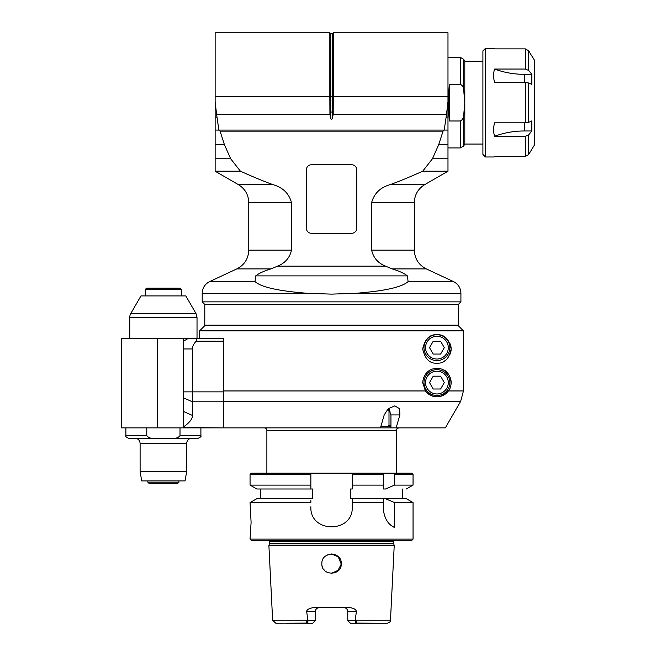 <?xml version="1.0" encoding="UTF-8"?>
<svg xmlns="http://www.w3.org/2000/svg" width="656" height="656" viewBox="0 0 656 656"><rect width="100%" height="100%" fill="white"/><g stroke="black" fill="none" stroke-linecap="round" stroke-linejoin="round"><path stroke-width="0.98" d="M351.608 233.306L311.51 233.306A5.174 5.174 0 0 1 306.336 228.132L306.336 169.92A5.174 5.174 0 0 1 311.51 164.746L351.608 164.746A5.174 5.174 0 0 1 356.782 169.92L356.782 228.132A5.174 5.174 0 0 1 351.608 233.306M275.971 266.902L277.513 266.172C285.139 263.105 289.788 257.775 291.477 250.149L291.477 202.573C288.984 193.446 282.834 187.468 273.019 184.648C264.073 181.441 253.208 176.956 240.416 171.2L230.691 158.777L224.385 144.566L220.072 131.143L443.046 131.143L438.733 144.566L432.427 158.777L422.702 171.2C409.902 176.956 399.037 181.441 390.099 184.648C380.283 187.468 374.125 193.446 371.64 202.573L371.64 250.149C373.33 257.775 377.979 263.105 385.589 266.164L277.521 266.164L270.944 268.911C264.097 270.969 259.013 273.29 255.692 275.889L255.012 281.572L209.666 281.572L236.816 268.911L270.944 268.911M209.666 281.572C204.91 284.032 202.417 287.943 202.196 293.298L307.328 293.298L331.559 294.126L355.782 293.298C376.003 291.641 400.291 288.706 408.106 281.572L407.417 275.889C404.096 273.29 399.02 270.969 392.173 268.911L385.589 266.164M371.64 202.573L414.346 202.573L414.346 250.149C414.699 258.718 418.684 264.967 426.302 268.911L392.132 268.894M390.099 184.648L424.694 184.648L447.982 171.2L422.702 171.2M447.982 171.2L447.982 144.566L438.733 144.566M432.427 158.777L447.982 158.777L447.982 167.337M443.046 131.143L444.063 130.077L447.982 130.077L447.982 144.566M240.416 171.2L215.135 171.2L215.135 130.077L444.063 130.077M219.047 130.077L220.072 131.143M215.135 130.077L215.135 101.672L216.595 114.39L329.927 114.39L330.829 118.408C331.313 119.605 331.805 119.605 332.289 118.408L333.191 114.39L446.523 114.39L444.251 129.847M216.595 114.39L218.866 129.847M215.135 117.194L216.767 117.194M215.135 101.672L215.135 32.8L329.837 32.8L329.837 96.563L332.289 96.653L332.289 33.792L330.829 33.792L330.829 118.408M224.385 144.566L215.135 144.566L215.135 150.126M215.135 154.119L215.135 167.337M215.135 158.777L230.691 158.777M307.328 293.298C287.115 291.641 262.818 288.706 255.012 281.572M460.914 301.867L202.196 301.867L204.787 304.458L458.331 304.458L460.914 301.867L460.914 293.298C460.701 287.943 458.208 284.032 453.452 281.572L408.106 281.572M458.331 304.458L458.331 325.155L204.787 325.155L204.787 304.458M215.135 325.671L215.135 325.155M332.289 118.408L332.289 96.653L333.281 96.563L333.281 32.8L447.982 32.8L447.982 130.077M446.523 114.39L447.982 101.672M447.982 96.563L333.281 96.563L333.191 114.39M446.351 117.194L447.982 117.194M329.927 114.39L329.837 96.563L215.135 96.563M449.278 84.312L448.237 102.656L449.278 120.991L449.278 84.312L460.315 84.312C462.447 85.411 463.571 87.248 463.677 89.831L463.677 59.319L460.315 57.375L460.315 84.312M482.906 144.049L464.801 144.049L464.801 102.656L463.677 115.481C463.571 118.055 462.447 119.9 460.315 120.991L449.278 120.991M482.906 61.262L464.801 61.262L464.801 102.656L463.677 89.831M485.497 156.989L482.906 154.398L482.906 50.914L485.497 48.323L485.497 156.989L493.583 156.989M494.632 156.431C493.23 157.169 493.23 157.169 494.632 156.431L525.317 156.431L528.679 154.545L531.827 149.224L528.679 154.545L528.679 134.874L525.317 136.259L494.632 136.259C503.956 132.774 513.845 131.011 524.308 130.979L531.827 130.979L528.679 134.874M531.827 56.088L528.679 50.766L525.317 48.88L525.317 69.052L494.632 69.052C493.23 73.16 493.23 77.638 494.632 82.484L525.317 82.484L525.317 122.828L494.632 122.828C493.23 127.674 493.23 132.151 494.632 136.259M525.317 48.88L494.632 48.88L493.583 48.323L485.497 48.323M532.041 56.088L534.656 60.614L534.656 144.697L531.827 149.224M525.317 122.828L528.679 122.319L531.827 120.901L531.827 130.979M525.317 82.484L528.679 82.984L531.827 84.411L531.827 74.325L524.308 74.325C513.845 74.292 503.956 72.537 494.632 69.052M525.317 69.052L528.679 70.438L531.827 74.325M199.613 330.845L199.613 338.611L223.54 338.611L223.54 401.3L460.676 401.3L445.326 427.868L460.676 401.3L463.448 390.951L463.448 330.845L458.273 325.671L204.787 325.671L199.613 330.845L463.448 330.845M380.455 427.868L384.203 414.928L388.196 408.737L394.822 405.875L399.627 408.737L399.881 414.928L396.134 427.868L223.54 427.868L223.54 401.3M223.54 390.951L425.4 390.951L422.685 382.587C424.104 368.188 437.208 366.409 443.079 369.763C448.983 370.82 454.378 383.719 448.425 390.951C440.717 398.766 433.042 398.766 425.4 390.951A14.227 14.227 0 0 0 448.425 390.951L463.448 390.951M436.912 334.724C444.415 334.322 449.155 339.07 451.139 348.959C449.155 358.848 444.415 363.588 436.912 363.186C429.713 363.695 424.973 358.947 422.685 348.959C424.973 338.963 429.713 334.224 436.912 334.724A12.94 12.94 0 0 0 425.711 354.133A12.94 12.94 0 0 0 448.114 354.133A12.94 12.94 0 0 0 436.912 334.724A12.94 12.94 0 0 0 425.711 354.133A12.94 12.94 0 0 0 448.114 354.133A12.94 12.94 0 0 0 436.912 334.724M388.614 408.376L390.943 414.928L399.881 414.928M390.943 427.868L390.943 414.928M445.326 427.868L396.134 427.868M450.213 387.639A14.227 14.227 0 0 0 450.213 377.536M448.138 373.846A14.227 14.227 0 0 0 443.079 369.763M436.912 369.656A12.94 12.94 0 0 0 425.711 389.057A12.94 12.94 0 0 0 448.114 389.057A12.94 12.94 0 0 0 436.912 369.656A12.94 12.94 0 0 0 425.711 389.057A12.94 12.94 0 0 0 448.114 389.057A12.94 12.94 0 0 0 436.912 369.656M429.516 382.587L433.214 376.183L440.611 376.183L444.309 382.587L440.611 389L433.214 389L429.516 382.587M443.079 361.784A14.227 14.227 0 0 0 448.138 357.692M450.213 354.01A14.227 14.227 0 0 0 450.213 343.908M448.138 340.218A14.227 14.227 0 0 0 443.079 336.134M429.516 347.664L433.214 341.251L440.611 341.251L444.309 347.664L440.611 354.068L433.214 354.068L429.516 347.664M387.163 409.754L388.344 409.754L389 411.05L389 425.277L388.344 426.572L380.824 426.572M388.344 409.754L389.598 409.754M389 411.05L390.222 411.05M390.943 425.277L389 425.277M390.943 426.572L388.344 426.572M266.877 473.14L266.877 430.451A2.591 2.591 0 0 0 264.286 427.868M266.877 430.451L396.24 430.451L396.24 473.14M310.862 487.047L310.862 474.436L250.059 474.436L251.355 473.14L383.301 473.14L383.301 474.436L352.256 474.436L352.256 488.991L350.566 488.991L350.566 498.691L352.256 498.691L352.256 500.643M392.837 473.14A395.83 395.83 41 0 1 394.518 474.436L413.05 474.436L411.763 473.14L383.301 473.14M352.256 485.538L352.256 474.436M383.301 474.436L383.301 488.991L385.523 488.991L394.518 485.104L394.518 474.436M383.301 488.991L385.523 488.991M406.318 488.991L413.05 485.104L394.518 485.104M310.862 500.643L310.862 502.143M352.256 502.143L352.256 506.776C353.535 533.476 309.583 533.476 310.862 506.776M352.256 487.039L352.256 488.991M310.862 474.436L310.862 485.104L250.059 485.104L256.791 488.991L310.862 488.991L310.862 485.104M402.702 488.991L402.702 498.691L406.318 498.691L385.523 498.691L394.518 502.578L413.05 502.578L413.05 539.117L250.059 539.117L251.092 522.299L250.059 502.578L256.791 498.691L312.543 498.691L312.543 488.991L310.862 488.991M352.256 506.776L352.256 498.691L383.301 498.691L383.301 509.072C384.408 518.486 388.147 524.62 394.518 527.473L394.518 502.578M352.256 502.578L383.301 502.578M250.059 502.578L310.862 502.578M413.05 539.117L411.763 540.413L251.355 540.413L250.059 539.117M394.223 545.595L268.894 545.595L269.362 543.799L393.748 543.799L394.223 545.595L390.476 620.248L355.15 620.248L356.421 611.556C356.011 609.49 353.879 608.194 350.033 607.677L313.084 607.677C308.861 608.456 306.737 609.744 306.696 611.556L307.885 620.715C306.139 621.675 306.139 622.454 307.885 623.069L275.733 623.2L272.634 620.248L307.967 620.248M331.296 573.393L338.996 569.925M341.259 563.734L341.087 561.872M340.53 560.003L339.636 558.33M338.43 556.846L331.559 553.992L327.787 554.755M322.219 566.317L322.44 567.005M323.793 569.506L324.712 570.564M326.204 571.778L327.844 572.655M341.259 563.775C341.76 576.189 321.358 576.189 321.858 563.775C321.153 551.163 341.965 551.163 341.259 563.775M286.082 623.2L312.748 623.2L315.339 620.609L308.066 620.609M315.339 620.609L315.339 611.556A3.879 3.879 0 0 1 319.218 607.677C316.897 607.874 315.602 609.162 315.339 611.556L306.696 611.556M356.421 611.556L347.778 611.556C347.516 609.162 346.22 607.874 343.9 607.677A3.879 3.879 0 0 1 347.778 611.556L347.778 620.609L350.37 623.2L387.376 623.2L355.232 623.069C356.979 622.454 356.979 621.675 355.232 620.715L347.778 620.609M337.528 571.343L341.251 564.094L338.143 556.567M335.306 554.746L331.559 553.992L334.035 554.312M327.951 554.689L329.066 554.32M312.748 623.2L309.304 623.2M390 524.324A20.697 20.697 0 0 0 394.518 527.473M385.523 498.691L383.301 498.691M402.702 498.691L352.256 498.691M383.301 485.104L352.256 485.104M183.442 348.959L192.405 348.959L192.405 391.87L223.54 391.87L223.54 401.784L192.405 401.784L192.405 391.87L183.442 391.87L183.442 397.815L192.405 401.784L192.405 415.428C192.602 418.774 189.617 422.612 183.442 426.949L183.442 338.611L121.344 338.611L121.344 427.868L223.54 427.868L183.442 427.564L183.442 426.949M192.405 348.959C192.323 346.671 193.569 344.088 196.128 341.194C197.243 339.529 196.98 338.668 195.349 338.611L183.442 338.611M223.54 401.784L223.54 427.564M223.54 338.611L195.349 338.611M198.317 338.611L187.919 338.611L183.442 341.194M180.006 427.868L180.006 435.625C178.325 437.765 175.931 438.626 172.807 438.216L128.461 438.216C126.05 437.085 125.189 436.224 125.878 435.625L146.772 435.625L146.772 427.868M200.9 427.868L200.9 435.625C201.564 436.248 200.703 437.109 198.317 438.216L172.807 438.216M140.105 443.39L186.673 443.39C186.976 440.25 188.707 438.52 191.847 438.216L134.931 438.216C138.072 438.52 139.802 440.25 140.105 443.39L140.105 471.672L186.673 471.672L185.049 480.905L141.729 480.905L140.105 471.672M146.772 435.625C148.453 437.765 150.847 438.626 153.971 438.216M129.757 338.611L129.757 317.406L197.021 317.406L197.021 338.611M129.757 317.406A7.765 7.765 0 0 1 130.798 313.519L140.958 295.922L185.82 295.922L195.98 313.519L130.798 313.519M146.575 288.156L180.203 288.156L181.499 289.452L145.279 289.452L146.575 288.156M147.862 482.201L149.158 483.488L177.62 483.488L178.916 482.201L147.862 482.201L147.862 480.905M178.916 482.201L178.916 480.905M255.692 275.889L407.417 275.889M414.346 250.149L371.64 250.149M291.477 250.149L248.763 250.149C248.411 258.718 244.434 264.967 236.816 268.911M248.763 250.149L248.763 202.573L291.477 202.573M273.019 184.648L238.415 184.648L215.135 171.2M355.782 293.298L460.914 293.298M333.281 112.028L329.837 112.028M460.315 120.991L460.315 147.928L447.982 147.928M464.801 144.049L463.677 145.993L463.677 115.481M525.317 136.259L525.317 156.431M524.308 130.979L524.308 122.828M528.679 122.319L528.679 82.984M524.308 82.484L524.308 74.325M528.679 70.438L528.679 50.766M436.912 371.206A11.382 11.382 0 0 0 427.056 388.278A11.382 11.382 0 0 0 446.769 388.278A11.382 11.382 0 0 0 436.912 371.206M436.912 336.282A11.382 11.382 0 0 0 427.056 353.354A11.382 11.382 0 0 0 446.769 353.354A11.382 11.382 0 0 0 436.912 336.282M393.698 541.684L393.698 543.406L269.411 543.406L269.411 541.684L393.698 541.684L394.371 540.413M307.885 620.715L307.885 623.069M355.232 623.069L355.232 620.715M192.405 415.428L183.442 411.46M196.128 341.194L223.54 341.194M157.571 427.868L157.571 338.611M200.9 435.625L180.006 435.625M414.346 202.573C414.608 194.75 418.052 188.78 424.694 184.648M248.763 202.573C248.509 194.75 245.057 188.78 238.415 184.648M426.302 268.911L453.452 281.572M202.196 293.298L202.196 301.867M447.982 325.155L447.982 325.671M330.829 33.792L329.837 32.8M332.289 33.792L333.281 32.8M447.982 57.375L460.315 57.375M463.677 145.993L460.315 147.928M464.801 61.262L463.677 59.319M396.24 430.451C395.576 429.819 396.445 428.958 398.823 427.868M413.05 474.436L413.05 485.104M269.411 541.684L268.747 540.413M272.634 620.248L268.894 545.595M390.476 620.248C391.083 621.125 390.049 622.109 387.376 623.2M406.318 498.691L413.05 502.578M250.059 474.436L250.059 485.104M260.407 488.991L260.407 498.691M125.878 427.868L125.878 435.625M186.673 443.39L186.673 471.672M197.021 317.406L195.98 313.519M181.499 295.922L181.499 289.452M145.279 295.922L145.279 289.452"/></g></svg>
